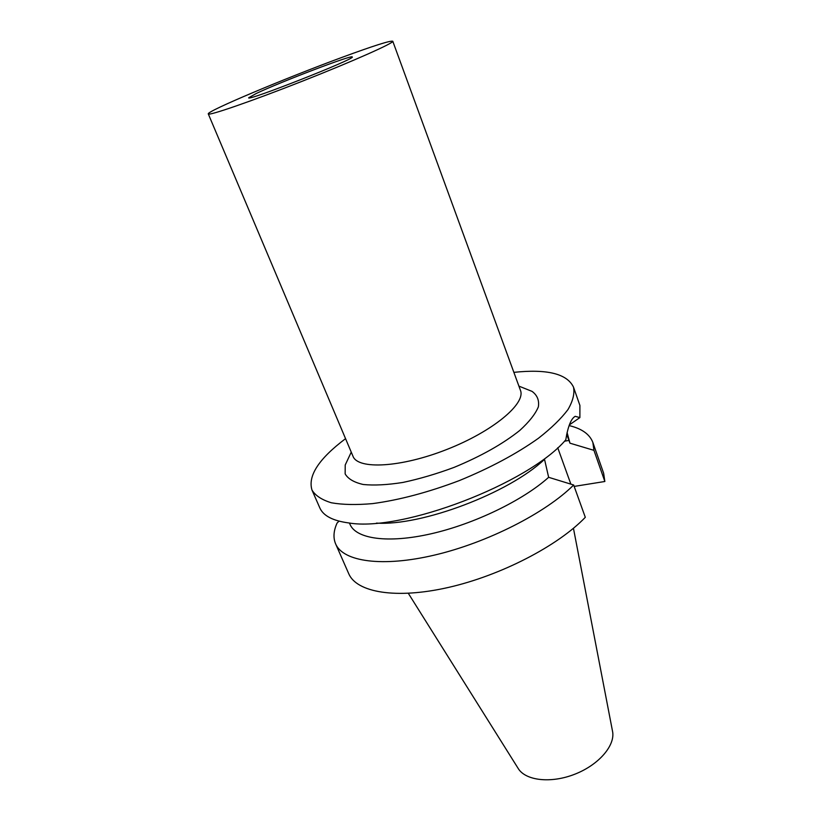 <?xml version="1.0" encoding="UTF-8"?>
<svg xmlns="http://www.w3.org/2000/svg" width="821" height="821" viewBox="0 0 821 821"><rect width="100%" height="100%" fill="white"/><g stroke="black" fill="none" stroke-linecap="round" stroke-linejoin="round"><path stroke-width="1.23" d="M256.152 93.543C279.992 82.121 352.989 54.289 352.25 56.977C356.725 58.332 246.321 101.825 248.671 97.781L256.152 93.543M566.695 434.299L569.969 443.186L593.942 450.339L604.851 481.496L574.177 486.412M557.726 447.732L570.862 484.123M339.022 521.15L337.062 523.08C333.542 530.848 333.059 537.765 335.604 543.841L348.72 573.674C356.56 592.393 395.743 599.412 448.215 587.477C500.605 575.613 558.013 545.852 585.301 517.312L573.663 484.995L548.644 477.309L544.528 459.319C509.307 492.949 421.614 526.138 376.48 523.1M345.549 438.66C318.825 458.775 307.639 475.923 312.001 490.096L319.81 507.881C323.3 515.834 332.977 520.863 348.853 522.956C401.746 532.121 528.58 483.651 565.792 439.82C567.916 426.468 571.057 418.638 575.213 416.319L579.883 417.602L569.343 424.898M579.883 417.602L579.903 405.43L573.489 387.091C567.003 373.75 547.135 368.834 513.864 372.354M349.438 523.028L350.003 524.342C356.047 538.884 387.789 543.656 431.035 533.804C474.22 524.003 522.967 500.4 548.644 477.309M569.969 443.186L567.075 432.523M335.604 543.841C343.014 561.585 382.073 567.516 434.884 554.996C487.612 542.558 545.77 512.868 573.663 484.995M593.942 450.339L592.875 442.498C589.714 434.237 581.781 428.593 569.097 425.576M604.851 481.496L603.64 473.255L592.875 442.498M312.001 490.096C315.428 495.668 321.883 499.897 331.376 502.78C342.562 504.761 356.304 505.038 372.611 503.612C399.232 500.051 428.121 492.384 459.288 480.603C490.116 467.96 516.481 453.869 538.381 438.311C551.271 428.234 561.133 418.659 567.968 409.576C572.945 400.997 574.782 393.505 573.489 387.091M408.324 593.326L518.03 768.21C525.204 780.658 550.819 783.737 574.926 774.162C599.094 764.72 615.729 744.996 612.476 730.998L573.448 528.293M348.268 458.508L345.22 464.973L345.148 473.891C348.032 478.879 354.067 482.409 363.231 484.493C374.109 485.591 387.327 484.903 402.875 482.45C419.367 478.951 436.433 473.933 454.085 467.385C480.932 456.281 502.842 443.956 519.806 430.42C529.227 421.83 535.415 413.979 538.36 406.857C539.366 400.381 537.262 395.219 532.059 391.381L525.419 388.723M208.288 113.914L352.989 456.25C357.843 469.817 401.038 467.59 446.993 449.395C493.021 431.353 526.128 403.532 520.432 390.293L392.777 41.235C390.283 40.475 373.565 45.781 342.624 57.152C286.067 77.903 206.174 111.42 208.288 113.914C208.206 116.161 250.939 101.465 302.015 81.33C353.102 61.226 394.378 42.825 392.777 41.235M564.468 441.226L568.984 440.415M351.255 452.145L345.22 464.973M518.903 386.116L532.059 391.381"/></g></svg>
